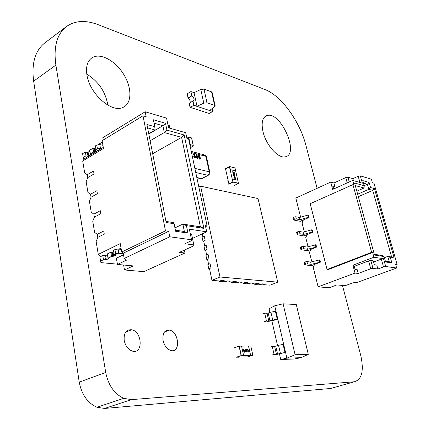 <?xml version="1.0" encoding="UTF-8"?>
<svg xmlns="http://www.w3.org/2000/svg" width="430" height="430" viewBox="0 0 430 430"><rect width="100%" height="100%" fill="white"/><g stroke="black" fill="none" stroke-linecap="round" stroke-linejoin="round"><path stroke-width="0.64" d="M342.473 285.439L360.818 355.75C364.054 370.837 361.883 379.518 354.304 381.792L131.397 399.631L123.738 398.347C114.305 393.832 108.295 385.205 105.699 372.461L55.884 65.081C53.379 46.977 56.884 34.142 66.403 26.569C75.035 20.506 85.651 19.893 98.255 24.72L264.901 89.494C281.279 95.594 299.92 121.513 305.956 145.517L317.125 188.319M354.304 381.792L330.783 388.457L104.641 408.441L96.96 407.269C87.553 402.958 81.641 394.584 79.233 382.157L33.653 81.162C31.39 63.371 35.099 50.627 44.795 42.93L66.403 26.569M107.828 105.124C105.554 91.778 98.545 81.453 86.801 74.154M86.946 75.073C89.65 93.847 111.687 113.181 122.872 107.468C131.94 103.807 132.171 88.107 123.824 74.562C115.632 60.936 100.598 52.53 92.262 57.609C87.446 60.775 85.677 66.591 86.946 75.073M263.004 131.704C265.998 145.012 278.188 158.665 285.117 156.832C300.043 154.822 280.709 110.908 266.992 115.546C262.434 117.277 261.107 122.663 263.004 131.704M124.211 340.469C125.463 346.059 128.204 349.612 132.429 351.127C143.34 354.438 142.341 331.492 131.655 329.756C126.141 329.466 123.663 333.04 124.211 340.469M163.061 340.334C164.362 345.785 166.99 349.181 170.947 350.525C180.82 353.277 179.02 331.476 169.393 330.116C164.496 329.971 162.384 333.379 163.061 340.334M194.037 92.66L200.772 89.488L203.809 103.152L196.897 106.344L209.652 110.521L215.22 106.081L214.618 105.355L207.029 102.791L203.976 89.144L211.555 91.837L212.162 92.59L215.134 105.689M203.809 103.152L207.029 102.791M200.772 89.488L203.976 89.144M190.92 91.569L191.828 95.734L190.796 91.644L191.705 95.809L188.238 97.889L187.507 94.487L187.991 98.035L187.34 93.735L190.92 91.569L194.037 92.644L197.021 106.269L193.898 105.248L192.984 101.05L193.774 105.323L197.021 106.269M189.877 106.764L189.388 103.195L189.877 106.764L190.178 106.86M192.963 100.937L189.146 103.377L193.403 100.889C194.548 99.481 194.032 97.798 191.85 95.847L191.818 95.696C194.14 97.75 194.693 99.534 193.484 101.039L192.995 101.088M190.103 102.636C190.409 100.932 189.711 99.432 188.018 98.147L191.85 95.847M191.818 95.696L188.018 98.147M191.828 95.734C194.129 97.744 194.688 99.502 193.495 101.007L192.984 101.05M193.898 105.248L192.86 101.125L189.388 103.195L190.291 107.376L193.774 105.323L212.635 111.499L209.652 110.521L212.759 111.429L212.141 108.677M212.759 111.429L209.184 113.482L190.291 107.376M320.431 262.123L311.207 264.326L307.504 263.864L305.531 264.224L304.671 264.719L304.918 264.885L311.395 265.675L320.431 262.123L319.85 259.849L310.637 262.053L306.934 261.58L304.961 261.94L304.128 262.531M319.732 262.031L319.151 259.758M311.207 264.326L310.637 262.053M316.593 247.062L307.428 249.266L303.725 248.712L301.763 249.067L300.914 249.577L301.167 249.76L307.644 250.706L316.593 247.062L316.023 244.815L306.869 247.019L303.161 246.454L301.204 246.809L300.382 247.422M315.894 246.954L315.324 244.708M307.428 249.266L306.869 247.019M312.803 232.178L312.105 232.055L303.698 234.382L299.989 233.743L298.044 234.087L297.205 234.619L297.458 234.818L303.935 235.919L312.803 232.178L312.239 229.964L311.54 229.835L303.145 232.162L299.436 231.512L297.49 231.856L296.678 232.496M312.105 232.055L311.54 229.835M303.698 234.382L303.145 232.162M309.062 217.472L308.364 217.333L300.011 219.676L296.302 218.951L294.367 219.289L293.539 219.837L293.792 220.052L300.269 221.305L309.062 217.472L308.504 215.285L307.805 215.14L299.463 217.483L295.754 216.747L293.819 217.085L293.018 217.747M308.364 217.333L307.805 215.14M300.011 219.676L299.463 217.483M395.767 264.896L397.089 264.407L373.96 183.207L372.412 182.755L371.396 179.181L360.329 175.881L362.377 183.185L352.691 180.417L353.928 184.895L352.923 184.615L310.191 203.707L327.063 269.486L328.106 269.605L372.616 252.496L373.928 257.242L352.912 265.229L355.008 273.072L318.119 286.832L329.111 287.788L336.894 284.918L345.139 285.687L352.96 282.833L357.642 282.241L396.654 268.019L385.715 266.514L383.528 258.704L373.928 257.242M318.119 286.832L313.244 267.433L314.604 264.412M312.868 261.451L311.54 260.661L309.476 252.426L310.825 249.411M308.998 246.438L307.794 245.729L305.746 237.596L307.084 234.592M305.171 231.603L304.085 230.98L302.064 222.944L303.392 219.94M301.387 216.946L300.425 216.403L295.818 198.063L330.702 182.11L332.664 189.436L352.691 180.417M352.912 265.229L353.971 265.369L355.013 269.277L357.158 269.546L358.206 273.448L370.746 268.782L372.982 268.368L377.863 269.008L383.501 266.928L385.715 266.514M355.008 273.072L358.206 273.448M354.234 266.363L368.596 260.924L370.821 260.51L373.278 260.87L374.353 264.772L376.787 265.111L377.863 269.008M370.821 260.51L372.982 268.368M374.433 188.609L394.213 258.14L390.359 257.538L391.88 262.913L385.597 261.994L384.071 256.554L374.514 255.06L354.562 183.008L364.199 185.722L362.764 180.605L369.112 182.454L370.542 187.512L374.433 188.609L372.74 190.409L368.832 189.324L367.403 184.26L363.474 183.132M372.616 252.496L371.622 252.335L352.923 184.615M397.089 264.407L395.562 264.187L396.654 268.019M330.702 182.11L333.922 182.986L345.768 177.59L347.929 177.225L352.863 178.649L358.185 176.246L360.329 175.881M371.622 252.335L327.063 269.486M373.595 262.021L381.319 259.113L383.528 258.704M381.319 259.113L383.501 266.928M368.596 260.924L370.746 268.782M333.116 187.432L334.9 186.625L332.745 186.05L333.546 189.039M334.9 186.625L333.922 182.986M347.22 182.884L345.768 177.59M349.235 181.976L347.929 177.225M353.406 180.621L352.863 178.649M359.926 182.481L358.185 176.246M358.346 196.671L372.74 190.409L391.623 257.016L387.752 256.409L390.359 257.538M357.663 194.209L368.832 189.324L370.542 187.512M356.825 191.189L364.065 188.001L355.266 185.561M364.188 185.679L367.403 184.26L369.112 182.454M374.299 254.286L383.028 255.662L384.071 256.554M384.388 257.677L387.752 256.409L389.268 261.779L391.88 262.913M385.377 261.203L389.268 261.779M364.199 185.722L364.065 188.001M394.213 258.14L391.623 257.016M123.329 253.727L118.82 253.238L123.329 253.727L118.82 253.238L115.681 253.791L114.186 254.517L116.396 254.861L113.703 256.194L112.311 256.269L111.59 252.087L112.977 252.018L110.811 252.222L107.301 253.974L110.811 252.222L107.425 253.877L108.134 258.048L107.312 254.055M121.265 249.4L118.083 249.04L118.82 253.238L118.083 249.04L121.265 249.4L118.083 249.04L118.82 253.238L115.681 253.791L114.186 254.517L116.267 254.952L113.703 256.194L111.531 256.404L108.134 258.048L107.425 253.877M118.82 253.238L115.681 253.791L114.186 254.517L116.267 254.952L113.703 256.194L112.311 256.269L111.59 252.087L112.311 256.269L108.134 258.048L108.833 258.548L105.533 259.903L104.829 255.753L102.781 255.544L103.485 259.704L105.533 259.903L103.485 259.704L100.572 261.118L103.485 259.704L102.781 255.544L103.485 259.704L106.307 259.768L108.957 258.457L108.134 258.048L111.531 256.404L110.811 252.222L112.203 252.152L112.923 256.328L112.203 252.152L113.692 251.668L112.241 252.378L113.692 251.668L112.977 252.018L113.703 256.194L112.977 252.018L113.692 251.668L112.241 252.378M104.866 255.979L107.425 254.727L104.829 255.753L107.425 254.727L104.866 255.979L107.425 254.727L105.603 255.619L106.307 259.768L105.603 255.619L102.781 255.544L99.878 256.963L100.91 262.612L117.411 264.16L100.91 262.612L99.878 256.963L102.781 255.544L99.878 256.963L100.91 262.612L117.411 264.16M115.681 253.791L114.95 249.588L115.681 253.791L114.95 249.588L118.083 249.04L114.95 249.588L113.461 250.319L114.186 254.517L113.461 250.319L114.95 249.588L113.461 250.319L114.186 254.517M95.702 147.732L95.03 148.14L95.702 147.732L95.03 148.14L93.686 148.113L94.347 151.951L95.696 151.973L93.595 152.07L90.402 153.999L91.23 154.617L88.736 156.165L87.994 156.278L91.112 154.73L90.402 153.999L93.595 152.07L90.402 153.999L89.752 150.167L90.456 154.3L91.058 154.434M102.92 145.324L99.798 144.571L102.92 145.324L99.798 144.571L100.475 148.425L101.27 148.619L97.459 148.904L96.051 149.753L98.056 150.215L98.105 150.522L95.696 151.973L95.03 148.14L92.934 148.232L89.752 150.167L90.402 153.999M89.655 150.398L92.934 148.232L93.595 152.07L94.944 152.091L94.283 148.253L94.944 152.091L98.228 150.403L96.051 149.753L98.056 150.215M85.339 152.01L82.608 153.677L83.243 157.487L85.984 155.832L87.994 156.278L87.349 152.467L88.091 152.349L87.349 152.467L87.994 156.278L85.984 155.832L85.339 152.01L87.349 152.467L85.339 152.01L82.608 153.677L85.339 152.01L85.984 155.832L85.339 152.01L87.349 152.467L89.806 151.306L88.091 152.349L88.736 156.165L88.091 152.349L88.736 156.165L91.112 154.73M87.349 152.467L87.994 156.278L85.984 155.832L83.243 157.487L83.85 159.578M99.798 144.571L96.788 145.044L99.798 144.571L100.475 148.425L99.798 144.571L96.788 145.044L97.459 148.904L96.051 149.753L95.385 145.894L96.051 149.753L95.385 145.894L96.788 145.044L97.459 148.904L96.051 149.753M100.351 256.731L98.276 254.393L96.137 241.558L97.771 237.398L104.275 234.076L103.754 230.996L104.275 234.076L103.754 230.996L104.275 234.076L97.771 237.398L104.275 234.076L97.771 237.398L97.261 234.339L103.754 230.996L97.261 234.339L103.754 230.996L97.261 234.339L97.771 237.398L96.137 241.558L98.276 254.393L100.351 256.731L98.276 254.393L120.239 243.568L121.722 252.007L165.475 230.851L142.996 115.804L146.157 116.729L142.996 115.804L165.475 230.851L168.689 231.319L123.238 253.211L121.722 252.007L165.475 230.851L142.996 115.804L102.109 140.734L142.996 115.804L102.109 140.734L103.48 148.49L82.7 160.976L103.48 148.49L102.109 140.734L103.48 148.49L82.7 160.976L84.705 172.994L87.258 174.688L93.525 171.032L87.258 174.688L93.525 171.032L87.258 174.688L93.525 171.032L87.258 174.688L87.747 177.601L94.025 173.962L93.525 171.032L94.025 173.962L87.747 177.601L86.156 181.723L87.951 192.473L90.536 194.252L96.879 190.694L97.384 193.672L96.879 190.694L90.536 194.252L91.036 197.214L97.384 193.672L91.036 197.214L89.429 201.347L91.251 212.275L93.869 214.129L100.287 210.684L100.803 213.71L100.287 210.684L93.869 214.129L94.374 217.139L100.803 213.71L94.374 217.139L92.756 221.289L94.605 232.393L97.261 234.339L103.754 230.996L104.275 234.076L103.754 230.996L97.261 234.339L97.771 237.398L104.275 234.076L97.771 237.398L96.137 241.558L98.276 254.393L120.239 243.568L121.722 252.007L165.475 230.851L168.689 231.319L169.769 236.79L191.527 239.784L189.35 229.174L206.696 231.813L205.389 225.632L207.104 225.911L205.599 226.615M82.7 160.976L84.629 158.632L82.7 160.976L84.705 172.994L87.258 174.688L87.747 177.601L87.258 174.688L84.705 172.994L82.7 160.976L84.629 158.632L103.286 147.404M142.996 115.804L146.157 116.729L145.184 111.768L166.577 118.142L168.56 127.823L185.701 132.719L186.91 138.444L188.609 138.917L186.91 138.444L185.701 132.719L168.56 127.823L166.577 118.142L145.184 111.768L102.818 137.713L103.232 140.051L102.818 137.713L145.184 111.768L166.577 118.142L168.56 127.823L185.701 132.719L186.91 138.444L188.609 138.917L207.104 225.911L205.389 225.632L206.696 231.813L192.479 238.408L206.696 231.813L189.35 229.174L191.527 239.784L191.393 240.752L191.527 239.784L169.769 236.79L124.173 258.484L126.404 260.214L124.173 258.484L123.238 253.211L124.173 258.484L169.769 236.79L191.527 239.784L191.393 240.752L184.884 243.756L191.393 240.752L184.884 243.756L193.817 244.928L184.884 243.756L193.817 244.928L193.677 245.852L193.817 244.928L191.678 234.527L190.415 234.345L191.678 234.527L193.817 244.928L193.677 245.852L179.428 252.351L193.677 245.852L179.428 252.351L184.991 253.007L143.84 271.658L124.496 269.975L133.241 265.917L117.46 264.445L126.404 260.214L124.173 258.484L169.769 236.79L168.689 231.319L169.769 236.79M184.4 250.088L184.991 253.007L184.4 250.088L184.991 253.007L143.84 271.658L124.496 269.975L133.241 265.917L117.46 264.445L126.404 260.214L117.46 264.445L116.38 258.215L117.46 264.445L116.38 258.215L123.517 254.786M169.807 128.183L169.28 125.608L169.807 128.183L169.28 125.608L168.033 125.248M174.94 227.9L182.857 224.084L174.94 227.9L182.857 224.084L186.437 225.653L187.953 233.076L175.607 231.27L174.107 223.724L166.179 222.487L146.936 124.48L154.752 126.683L153.37 119.76L165.528 123.292L166.921 130.113L184.169 134.977L203.884 228.378L186.437 225.653L187.953 233.076L175.607 231.27L174.107 223.724L166.179 222.487L146.936 124.48L154.752 126.683L153.37 119.76L165.528 123.292L166.921 130.113L184.169 134.977L203.884 228.378L186.437 225.653L182.857 224.084L200.391 226.846L181.611 137.358L164.281 132.547L162.895 125.71L154.053 123.179L162.895 125.71L165.528 123.292L166.921 130.113L184.169 134.977L203.884 228.378L186.437 225.653L187.953 233.076L184.362 231.501L182.857 224.084L200.391 226.846L203.884 228.378L200.391 226.846L181.611 137.358L184.169 134.977L181.611 137.358L164.281 132.547L166.921 130.113L164.281 132.547L162.895 125.71L165.528 123.292L162.895 125.71L154.053 123.179M184.991 253.007L179.428 252.351L184.991 253.007L143.84 271.658L124.496 269.975L123.62 265.02L124.496 269.975L133.241 265.917L117.46 264.445M97.685 144.899L102.345 142.067M121.034 248.088L118.895 249.131M152.682 153.736L181.611 137.358L152.682 153.736L181.611 137.358L184.169 134.977M165.969 221.418L173.607 222.622L174.107 223.724L173.607 222.622L165.969 221.418L173.607 222.622L174.107 223.724L166.179 222.487L146.936 124.48L154.752 126.683L153.37 119.76L165.528 123.292M175.392 230.174L184.362 231.501L187.953 233.076L184.362 231.501L175.392 230.174L184.362 231.501L182.857 224.084L200.391 226.846L203.884 228.378M150.135 140.76L164.281 132.547L150.135 140.76L164.281 132.547L166.921 130.113M148.758 133.768L155.144 130.01L148.758 133.768L155.144 130.01L147.614 127.92L155.144 130.01L154.752 126.683L155.144 130.01L147.614 127.92M148.807 133.993L162.895 125.71L148.807 133.993L162.895 125.71L164.281 132.547L181.611 137.358L200.391 226.846M279.468 353.965L280.736 359.485L286.885 358.147L301.134 357.674L308.288 354.363L296.281 304.531L283.09 303.811L274.722 305.8L286.885 358.147L295.104 354.728L308.288 354.363M283.09 303.811L295.104 354.728M280.736 359.485L294.249 359.018L301.134 357.674M274.313 355.008L285.547 352.374L276.431 354.315L274.066 354.374L272.244 346.381L270.131 347.091M276.017 311.368L275.426 311.347L277.226 319.103L277.818 319.119L275.861 319.872L266.74 321.769M269.927 312.476L269.083 308.788L274.722 305.8M271.835 320.764L277.543 345.586M277.226 319.103L268.82 321.022L267.041 313.26L264.676 313.169L266.45 320.957L264.369 321.704M264.676 313.169L262.606 313.932M268.82 321.022L266.45 320.957M272.695 319.92L270.905 312.153L268.175 313.056L269.949 320.818M267.041 313.26L268.175 313.056M270.905 312.153L275.426 311.347M283.698 344.419L283.107 344.425L284.956 352.385M280.371 353.256L278.538 345.279L275.754 346.134L277.576 354.094M276.431 354.315L274.609 346.349L272.244 346.381M274.066 354.374L271.943 355.072M274.609 346.349L275.754 346.134M278.538 345.279L283.107 344.425M239.101 357.201L236.656 357.179L241.165 355.664L252.399 355.363L247.922 356.857L236.656 357.179L241.165 355.664L243.595 355.508L241.112 355.61L236.237 357.249M234.237 347.854L239.085 346.177L241.112 355.61M243.595 355.508L241.563 346.112L239.085 346.177M247.976 356.911L252.861 355.271L250.803 346.021M244.971 357.029L247.922 356.857L252.399 355.363L250.615 355.32L252.861 355.271M250.54 355.347L243.305 355.61L250.54 355.347L248.508 346.048L250.83 346.005M250.615 355.32L248.578 346.021M248.508 346.048L241.569 346.134M243.697 349.391L244.573 350.805L244.315 352.24L243.439 350.826L243.724 349.423L244.498 350.832L244.391 352.235M247.336 350.122L247.723 349.321L248.427 350.084L247.959 351.767L248.814 351.745L248.889 352.106L247.75 352.127L248.207 350.09L247.787 349.644L247.336 350.122M245.772 351.122L245.998 352.17L245.627 351.487L244.858 351.504L245.396 349.396L245.998 351.482M246.401 349.343L247.272 350.751L247.019 352.181L246.148 350.772L246.401 349.343L247.196 350.778L247.089 352.175M247.546 349.359L248.427 350.084M247.675 349.671L247.486 350.138M248.814 351.745L248.814 352.106M247.959 351.767L248.739 351.772M248.196 351.24L247.89 351.788M248.357 350.106L248.121 351.262M245.396 349.396L245.702 351.149M245.852 351.482L245.922 352.17M244.256 351.917L243.595 350.848L243.676 349.74M244.987 351.165L245.326 350.117L245.546 351.127L244.987 351.165L245.326 350.117M246.874 351.885L246.299 350.794L246.379 349.692M244.17 351.939L243.665 350.821L243.767 349.714L244.347 350.81L244.245 351.917M245.546 351.127L245.057 351.138M246.949 351.858L246.374 350.767L246.471 349.665L247.046 350.756L246.949 351.858M168.13 330.6L166.114 330.584M227.841 180.45L228.099 180.326L228.91 183.922L225.54 168.969L229.491 166.942L232.893 181.938L232.254 179.111L232.512 178.982L233.125 182.169L238.446 183.406L234.151 185.529M228.91 183.922L232.893 181.938L228.91 183.922M228.819 184.314L233.125 182.169M232.512 178.982L237.828 180.24L238.446 183.406M226.089 172.666L226.347 172.537L225.54 168.969L229.491 166.942L230.125 169.737L230.378 169.608L229.604 166.539L225.315 168.743M237.752 180.224L235.017 167.963L229.684 166.577M235.694 170.936L230.378 169.608M230.125 169.737L232.254 179.111L230.125 169.737M235.629 170.968L230.313 169.64M233.866 177.472L234.13 176.88L234.5 176.918L235.479 177.859L235.447 178.343L234.845 178.418L233.866 177.472M233.264 172.968L232.641 172.107L232.802 171.495L234.124 172.844L234.065 171.758L234.415 173.279L232.99 171.801L233.264 172.968M234.355 175.467L234.285 175.166L234.947 175.607L235.017 175.908L234.629 175.816L234.861 176.832L233.42 175.435L234.355 175.467L233.382 175.279M233.044 173.876L233.302 173.285L233.683 173.322L234.662 174.268L234.624 174.752L234.022 174.822L233.044 173.876M234.5 176.918L235.479 177.859M233.958 176.94L234.436 176.95M235.414 177.891L235.382 178.375M232.861 171.828L233.151 172.704M234.339 173.252L234.065 171.758M234.124 172.844L233.721 172.306M232.856 171.532L233.657 172.339M234.629 175.816L234.785 176.816M234.941 175.892L234.947 175.607M234.56 175.515L234.882 175.639M234.425 175.246L234.495 175.548M233.683 173.322L234.662 174.268M233.135 173.349L233.619 173.354M234.597 174.3L234.56 174.784M235.178 178.149L234.167 177.891L234.103 177.214M234.57 176.413L233.786 175.66L234.425 175.762L234.57 176.413L233.85 175.628M234.355 174.553L233.345 174.29L233.286 173.623M235.296 177.816L234.775 178.117L234.049 177.52L234.57 177.214L235.296 177.816M234.474 174.225L233.958 174.521L233.232 173.924L233.748 173.623L234.474 174.225M200.165 159.175L199.724 159.207L198.52 157.778L199.843 158.718L200.052 157.885L198.961 156.832M199.907 158.697L200.025 157.896M200.052 157.885L199.246 156.816L198.375 156.918L198.219 154.838L199.697 155.198L199.783 155.751L198.687 155.466M199.81 155.741L198.681 155.445L198.886 156.396M197.816 158.589L196.623 158.036L195.956 156.224L196.091 154.349M195.505 157.982L195.026 158.02L193.753 156.455L193.957 155.574M194.08 155.526L193.489 154.547L194.129 153.703L195.236 155.015L194.957 155.725L195.768 156.966L195.397 158.025L195.053 158.003L193.779 156.445L194.08 155.526L193.462 154.564L193.683 153.736M193.887 154.655L194.682 155.402L194.844 154.924L194.242 154.193L193.887 154.655M194.177 156.536L195.166 157.525L195.37 156.859L194.591 155.875L194.177 156.536M194.725 155.391L194.215 154.209M194.591 155.875L194.301 155.897M195.22 157.509L195.344 156.869L194.564 155.891M196.65 158.02L195.978 156.208L196.198 154.305L197.95 156.713L197.719 158.622L196.623 158.036M196.376 156.31L197.461 158.122L197.558 156.611L196.607 154.805L196.263 154.988L196.376 156.31M197.515 158.106L197.531 156.627L196.381 154.827M198.762 156.499L199.246 156.359L200.434 157.95L200.418 158.88L199.724 159.207M199.751 159.197L198.547 157.762M198.805 157.057L198.375 156.918M198.397 156.907L198.246 154.822M186.561 136.783L188.179 137.32L188.533 138.895M187.872 137.154L188.243 136.95L188.722 137.358L188.179 137.32M190.452 147.592L192.769 146.313L193.151 145.383L191.608 138.17L188.722 137.358L190.264 144.604L189.834 144.679M208.76 268.831L207.867 264.574L210.05 263.628L210.947 267.895L208.76 268.831L209.56 268.911M206.825 259.596L205.938 255.366L208.109 254.409L209.001 258.64L206.825 259.596L207.625 259.682M204.9 250.427L204.024 246.229L206.18 245.256L207.066 249.459L204.9 250.427L205.701 250.523M202.992 241.321L202.121 237.156L204.266 236.167L205.148 240.338L202.992 241.321L203.793 241.434M259.946 284.681L262.456 284.886L264.595 284.047L262.09 283.838L259.946 284.681L259.87 284.337M254.426 284.225L256.979 284.434L259.123 283.585L256.576 283.37L254.426 284.225L254.345 283.881M248.809 283.762L251.405 283.977L253.555 283.117L250.964 282.897L248.809 283.762L248.728 283.413M243.09 283.289L245.734 283.504L247.895 282.639L245.256 282.419L243.09 283.289L243.014 282.94M237.274 282.811L239.962 283.031L242.133 282.155L239.446 281.929L237.274 282.811L237.199 282.456M231.356 282.322L234.092 282.548L236.269 281.661L233.533 281.435L231.356 282.322L231.275 281.962M225.325 281.822L228.115 282.053L230.297 281.161L227.513 280.924L225.325 281.822L225.25 281.462M219.192 281.317L222.03 281.553L224.218 280.65L221.385 280.414L219.192 281.317L219.117 280.951M277.732 282.15L258.027 198.569L200.611 186.19L219.993 277.017L211.963 280.36L219.913 281.021L221.385 280.414L224.218 280.65L222.751 281.252L226.046 281.526L227.513 280.924L230.297 281.161L228.83 281.757L232.071 282.026L233.533 281.435L236.269 281.661L234.807 282.257L237.989 282.521L239.446 281.929L242.133 282.155L240.676 282.741L243.805 283.004L245.256 282.419L247.895 282.639L246.444 283.225L249.513 283.477L250.964 282.897L253.555 283.117L252.109 283.692L255.13 283.945L256.576 283.37L259.123 283.585L257.683 284.155L260.65 284.402L262.09 283.838L264.595 284.047L263.16 284.612L269.981 285.176L277.732 282.15L219.993 277.017M202.207 233.893L202.826 236.833L204.266 236.167L205.148 240.338L203.702 240.999L204.728 245.906L206.18 245.256L207.066 249.459L205.61 250.104L206.653 255.054L208.109 254.409L209.001 258.64L207.54 259.279L208.582 264.262L210.05 263.628L210.947 267.895L209.48 268.524L211.963 280.36M200.611 186.19L198.853 187.088M112.311 256.269L111.531 256.404L110.811 252.222L111.59 252.087M102.781 255.544L104.829 255.753L105.533 259.903L108.833 258.548L108.134 258.048M103.485 259.704L100.572 261.118M118.083 249.04L114.95 249.588M98.105 150.522L95.696 151.973L95.03 148.14L92.934 148.232L93.686 148.113L94.347 151.951L93.595 152.07L92.934 148.232L89.752 150.167M82.608 153.677L83.243 157.487L82.608 153.677M101.27 148.619L97.459 148.904L96.788 145.044L95.385 145.894L96.788 145.044M89.806 151.306L88.091 152.349M87.994 156.278L88.736 156.165M85.984 155.832L83.243 157.487M100.475 148.425L97.459 148.904M87.747 177.601L94.025 173.962L93.525 171.032L94.025 173.962L87.747 177.601L94.025 173.962L87.747 177.601L86.156 181.723L87.951 192.473L90.536 194.252L96.879 190.694L97.384 193.672L96.879 190.694L97.384 193.672L91.036 197.214L97.384 193.672L91.036 197.214L97.384 193.672L96.879 190.694L90.536 194.252L91.036 197.214L89.429 201.347L91.251 212.275L93.869 214.129L100.287 210.684L100.803 213.71L100.287 210.684L100.803 213.71L94.374 217.139L100.803 213.71L94.374 217.139L100.803 213.71L100.287 210.684L93.869 214.129L94.374 217.139L92.756 221.289L94.605 232.393L97.261 234.339L94.605 232.393L92.756 221.289L94.374 217.139L93.869 214.129L100.287 210.684L93.869 214.129L91.251 212.275L89.429 201.347L91.036 197.214L90.536 194.252L96.879 190.694L90.536 194.252L87.951 192.473L86.156 181.723L87.747 177.601M93.525 171.032L94.025 173.962L93.525 171.032M207.104 225.911L188.609 138.917L207.104 225.911L205.389 225.632L206.696 231.813L192.479 238.408M145.184 111.768L146.157 116.729L145.184 111.768L102.818 137.713L103.232 140.051M165.475 230.851L168.689 231.319L123.238 253.211L121.722 252.007L120.239 243.568L98.276 254.393M191.527 239.784L189.35 229.174L206.696 231.813M123.62 265.02L124.496 269.975M190.415 234.345L191.678 234.527L193.817 244.928M168.689 231.319L123.238 253.211L124.173 258.484M123.238 253.211L121.722 252.007M186.437 225.653L182.857 224.084L184.362 231.501M187.953 233.076L175.607 231.27L174.107 223.724M155.144 130.01L154.752 126.683M104.641 408.441L131.397 399.631M79.233 382.157L105.699 372.461M33.653 81.162L55.884 65.081M211.555 91.837L214.618 105.355M307.504 263.864L306.934 261.58M305.531 264.224L304.961 261.94M305.273 264.326L304.709 262.042M303.725 248.712L303.161 246.454M301.763 249.067L301.204 246.809M301.511 249.174L300.946 246.911M299.989 233.743L299.436 231.512M298.044 234.087L297.49 231.856M297.791 234.194L297.238 231.963M296.302 218.951L295.754 216.747M294.367 219.289L293.819 217.085M294.115 219.402L293.566 217.193M112.923 256.328L112.203 252.152M111.531 256.404L110.811 252.222M106.307 259.768L105.603 255.619M105.533 259.903L104.829 255.753M113.703 256.194L112.977 252.018M94.283 148.253L94.944 152.091M93.686 148.113L94.347 151.951M92.934 148.232L93.595 152.07M95.03 148.14L95.696 151.973M241.311 355.572L239.279 346.139M250.798 345.994L252.835 355.261M238.516 183.239L233.194 182.003M229.701 166.614L235.017 167.963M194.876 168.377L209.243 171.812L205.857 156.3L191.511 152.569M209.802 172.097L206.502 156.982L203.933 154.725L201.03 153.962M196.816 177.509L201.487 178.568L207.792 175.311L195.752 172.494M199.434 178.106L201.014 178.735L202.412 178.337M196.875 177.8L201.014 178.735L201.928 178.584L208.238 175.327L207.792 175.311L209.039 173.86L209.243 171.812L209.883 172.468L209.867 173.494L208.663 175.134M188.732 137.439L186.604 137.003M193.269 145.448L191.742 138.315L191.124 137.756L188.544 137.036M193.038 146.044L193.151 145.383L190.264 144.604M190.469 147.651L192.887 146.318L190.028 145.571M189.802 144.528L190.243 144.518M123.738 398.347L96.96 407.269M92.262 57.609L91.09 58.437M266.992 115.546L264.858 116.707M131.655 329.756L125.641 332.159M169.393 330.116L164.464 332.014M304.671 264.719L304.107 262.434M300.914 249.577L300.355 247.32M297.205 234.619L296.652 232.388M293.539 219.837L292.991 217.634M108.011 258.14L107.301 253.974M89.633 150.28L90.284 154.112M234.92 167.888L229.663 166.555M206.395 156.574L205.239 155.133M191.264 151.408L199.832 153.65M191.452 137.869L191.721 138.229"/></g></svg>
